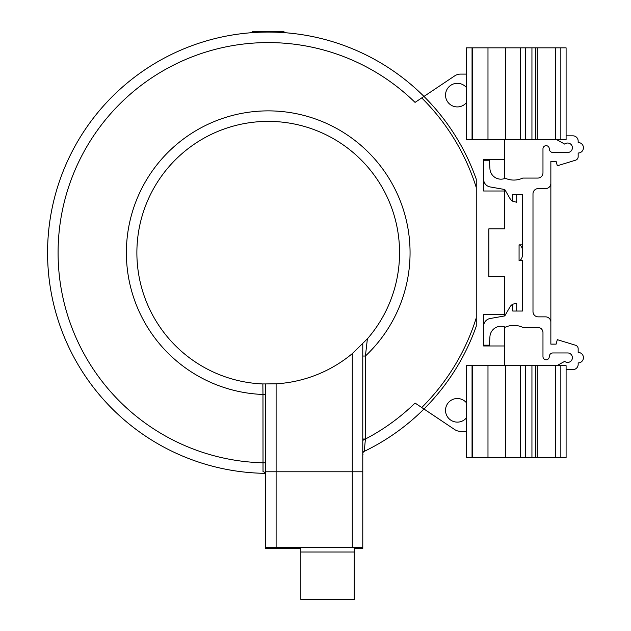 <?xml version="1.0" encoding="UTF-8"?>
<svg xmlns="http://www.w3.org/2000/svg" width="631" height="631" viewBox="0 0 631 631"><rect width="100%" height="100%" fill="white"/><g stroke="black" fill="none" stroke-linecap="round" stroke-linejoin="round"><path stroke-width="0.95" d="M352.272 353.636A131.335 131.335 0 0 1 276.102 383.822L276.102 471.791L352.272 471.791L352.272 353.636L367.392 338.823A131.335 131.335 0 0 0 399.557 252.723A131.335 131.335 0 0 1 367.392 338.823L365.404 356.034L362.778 356.034M466.254 431.336L460.535 431.336A10.506 10.506 0 0 1 454.691 429.569L423.969 409.014A220.645 220.645 0 0 1 364.268 451.362L365.404 439.034L365.404 356.034A141.841 141.841 0 0 0 343.122 132.265A141.841 141.841 0 0 0 132.573 211.251A141.841 141.841 0 0 0 262.969 394.47L262.859 383.948A131.335 131.335 0 0 1 136.88 252.723A131.335 131.335 0 0 0 262.859 383.948L276.102 383.822M136.88 252.723A131.335 131.335 0 0 1 268.222 121.381A131.335 131.335 0 0 1 399.557 252.723M265.596 384.192L265.596 394.47L262.969 394.47L263.017 471.791L263.932 471.791L263.017 471.791M476.255 187.51A218.018 218.018 0 0 0 421.737 97.923L415.056 102.396A210.139 210.139 0 0 0 74.616 171.017A210.139 210.139 0 0 0 262.969 462.791L265.596 462.791L265.596 465.773M265.596 468.51L265.596 470.971M265.596 473.029L265.596 474.591L263.932 471.791M265.596 384.034L265.596 471.791L276.102 471.791L276.102 547.44L265.596 547.44L265.596 548.489L300.845 548.489M466.254 74.103L460.535 74.103A10.506 10.506 0 0 0 454.691 75.878L423.969 96.433A220.645 220.645 0 0 0 47.57 252.723A220.645 220.645 0 0 0 265.351 473.345M276.102 547.44L352.272 547.44L352.272 471.791L362.778 471.791L362.778 344.037M354.22 548.489L362.778 548.489L362.778 547.44L352.272 547.44M362.778 442.441L362.778 439.034L365.404 439.034A210.139 210.139 0 0 0 415.056 403.051L423.969 409.014A220.645 220.645 0 0 1 364.268 451.362A2.627 2.627 -0 0 0 362.778 453.728L362.778 453.429M362.778 349.203L362.778 346.9M423.969 409.014A220.645 220.645 0 0 0 476.255 326.243L476.255 179.204A220.645 220.645 0 0 0 423.969 96.433L421.737 97.923M504.626 189.489L504.626 190.996L483.614 190.996L483.614 159.469L504.626 159.469L504.626 178.541M504.626 159.469L504.626 139.774M504.626 315.95L504.626 276.623L488.867 276.623L488.867 228.816L504.626 228.816L504.626 190.996M504.626 314.451L483.614 314.451L483.614 345.969L504.626 345.969L504.626 365.672M466.254 418.085A11.823 11.823 0 0 1 445.525 410.324A11.823 11.823 0 0 1 466.254 402.562M466.254 87.354A11.823 11.823 0 0 0 445.525 95.115A11.823 11.823 0 0 0 466.254 102.877M283.437 32.599L283.982 32.599L283.982 31.55L273.475 31.55L273.475 32.142M262.969 32.142L262.969 31.55L252.455 31.55L252.455 32.599L252.999 32.599M262.969 31.55L273.475 31.55M504.626 345.969L504.626 326.897M364.268 451.362A220.645 220.645 0 0 1 362.778 452.08A220.645 220.645 0 0 0 364.268 451.362M466.277 139.774L466.254 47.838L466.277 139.774L566.094 139.774L566.094 47.838L466.277 47.838M560.841 47.838L560.841 139.774M537.194 47.838L537.194 139.774M531.941 47.838L531.941 139.774M525.639 139.774L525.639 47.838M505.415 47.838L505.415 139.774M487.984 47.838L487.984 139.774M472.051 47.838L472.051 139.774M483.614 325.746A7.88 7.88 0 0 1 490.106 318.513L504.784 315.918L509.88 307.092A7.88 7.88 0 0 1 512.766 304.213L512.766 311.036L522.484 311.036L522.484 260.603L519.076 260.603C520.764 260.335 521.9 258.678 522.484 255.65L522.752 244.844L519.068 244.844L519.068 260.603L519.076 244.844C520.749 245.104 521.884 246.76 522.484 249.797L522.484 194.411L512.766 194.411L512.766 201.234A7.88 7.88 0 0 1 509.88 198.347L504.784 189.521L490.106 186.934A7.88 7.88 0 0 1 483.614 179.701M512.766 201.234L516.71 202.291L516.71 194.411M483.614 160.258L489.388 160.258L489.94 168.84A11.035 11.035 0 0 0 505.321 178.273A21.012 21.012 0 0 0 522.752 178.076L537.722 178.076A5.253 5.253 0 0 0 542.975 172.823L542.975 148.813A3.155 3.155 0 0 1 546.13 145.666A3.155 3.155 0 0 1 549.278 148.813A3.676 3.676 0 0 0 552.953 152.489L567.663 152.489A4.725 4.725 0 0 0 572.396 147.764A4.725 4.725 0 0 0 564.69 144.089L556.905 139.774M566.094 135.831L572.916 135.831A5.253 5.253 0 0 1 578.17 141.084L578.17 142.511A5.253 5.253 0 0 1 583.43 147.764A5.253 5.253 0 0 1 578.17 153.017L578.17 156.677A3.676 3.676 0 0 1 575.575 160.195L557.307 165.779L556.108 161.307L550.855 161.307L550.855 183.329A5.253 5.253 0 0 1 545.602 188.582L538.251 188.582A5.253 5.253 0 0 0 532.99 193.835L532.99 311.611A5.253 5.253 0 0 0 538.251 316.865L545.602 316.865A5.253 5.253 0 0 1 550.855 322.118L550.855 344.132L556.108 344.132L557.307 339.667L575.575 345.252A3.676 3.676 0 0 1 578.17 348.769L578.17 352.421A5.253 5.253 0 0 1 583.43 357.674A5.253 5.253 0 0 1 578.17 362.928L578.17 364.355A5.253 5.253 0 0 1 572.916 369.608L566.094 369.608M556.905 365.672L564.69 361.35A4.725 4.725 0 0 0 572.396 357.674A4.725 4.725 0 0 0 567.663 352.95L552.953 352.95A3.676 3.676 0 0 0 549.278 356.625A3.155 3.155 0 0 1 546.13 359.78A3.155 3.155 0 0 1 542.975 356.625L542.975 332.624A5.253 5.253 0 0 0 537.722 327.371L522.752 327.371A21.012 21.012 0 0 0 505.321 327.173A11.035 11.035 0 0 0 489.94 336.599L489.388 345.181L483.614 345.181M550.855 183.329L550.855 322.118M516.71 311.036L516.71 303.156L512.766 304.213M466.277 457.609L466.254 365.672L466.277 457.609L566.094 457.609L566.094 365.672L466.277 365.672M560.841 365.672L560.841 457.609M537.194 365.672L537.194 457.609M531.941 365.672L531.941 457.609M525.639 457.609L525.639 365.672M505.415 365.672L505.415 457.609M487.984 365.672L487.984 457.609M472.051 365.672L472.051 457.609M362.778 471.791L362.778 547.44M265.596 547.44L265.596 471.791M300.845 547.44L300.845 599.45L354.22 599.45L354.22 547.44M354.22 552.015L300.845 552.015M365.404 439.034A210.139 210.139 0 0 1 362.778 440.383M421.737 407.523A218.018 218.018 0 0 0 476.255 317.937M555.58 139.774L555.58 47.838M535.616 47.838L535.616 139.774M520.386 139.774L520.386 47.838M472.603 139.774L472.603 47.838M555.58 457.609L555.58 365.672M535.616 365.672L535.616 457.609M520.386 457.609L520.386 365.672M472.603 457.609L472.603 365.672M265.596 391.299L265.596 388.633M362.778 439.034L362.778 443.104M362.778 444.91L362.778 450.566M362.778 451.733L362.778 452.277M362.778 452.703L362.778 453.366M362.778 453.736L363.046 454.872"/></g></svg>
